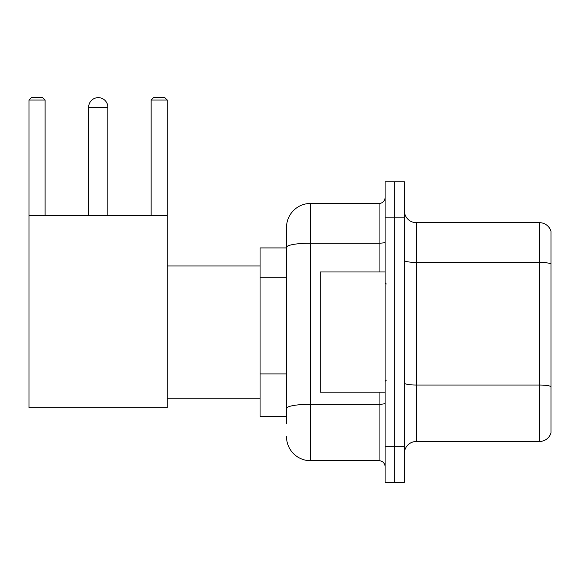 <?xml version="1.0" encoding="UTF-8"?>
<svg xmlns="http://www.w3.org/2000/svg" width="580" height="580" viewBox="0 0 580 580"><rect width="100%" height="100%" fill="white"/><g stroke="black" fill="none" stroke-linecap="round" stroke-linejoin="round"><path stroke-width="0.87" d="M286.513 423.443L286.513 247.356L286.513 247.921L260.065 247.921L260.065 416.23L286.513 416.23M385.098 446.288L385.098 482.357L394.712 482.357L394.712 446.288L394.712 482.357L404.333 482.357L404.333 446.288L394.712 446.288L394.712 217.87L394.712 446.288L385.098 446.288L385.098 217.87L394.712 217.87L394.712 181.801L394.712 217.87L404.333 217.87L404.333 446.288M404.333 217.87L404.333 181.801L385.098 181.801L385.098 217.87M379.081 271.969L379.081 243.179L310.561 243.179A24.041 4.176 180 0 0 286.513 247.356L286.513 227.483A24.041 24.041 0 0 1 310.561 203.442L310.561 460.716L379.081 460.716L379.081 392.189M310.561 203.442L379.081 203.442A6.01 6.01 0 0 0 385.098 197.432M286.513 412.626L286.513 408.45A24.041 4.176 180 0 1 310.561 404.274L379.081 404.274A6.01 1.044 0 0 0 385.098 403.23M286.513 227.483L286.513 240.707M385.098 466.726A6.01 6.01 0 0 0 379.081 460.716M310.561 460.716A24.041 24.041 0 0 1 286.513 436.667M404.333 453.502A12.02 12.02 0 0 1 416.353 441.482L539.458 441.482L539.458 222.676L416.353 222.676A12.02 12.02 0 0 1 404.333 210.656A12.02 12.02 0 0 0 416.353 222.676L416.353 441.482M551 231.333A12.02 12.02 0 0 0 539.458 222.676A12.02 12.02 0 0 1 551 231.333L551 432.825A12.02 12.02 0 0 1 539.458 441.482M551 264.081L551 386.541A12.02 2.088 180 0 0 539.458 385.04L416.353 385.04A12.02 2.088 -0 0 1 404.333 382.952M88.631 107.264A9.621 9.621 0 0 1 98.245 97.643A9.621 9.621 0 0 1 107.865 107.264L88.631 107.264L88.631 215.463M107.865 215.463L107.865 107.264M29 215.463L167.257 215.463L167.257 407.82L29 407.82L29 100.05L31.407 97.643L42.703 97.643L45.109 100.05L29 100.05M45.109 215.463L45.109 100.05M167.257 100.05L151.148 100.05L153.548 97.643L164.85 97.643L167.257 100.05L167.257 215.463M151.148 100.05L151.148 215.463M385.098 271.969L320.174 271.969L320.174 392.189L385.098 392.189M286.513 277.726L260.065 277.726M286.513 373.904L260.065 373.904M385.098 242.136A6.01 1.044 0 0 1 379.081 243.179L379.081 203.442M551 263.914A12.02 2.088 180 0 0 539.458 262.414L416.353 262.414A12.02 2.088 0 0 1 404.333 260.326M167.257 398.199L260.065 398.199M167.257 265.959L260.065 265.959M386.295 283.99L385.098 282.786M386.295 380.168L385.098 381.364"/></g></svg>
